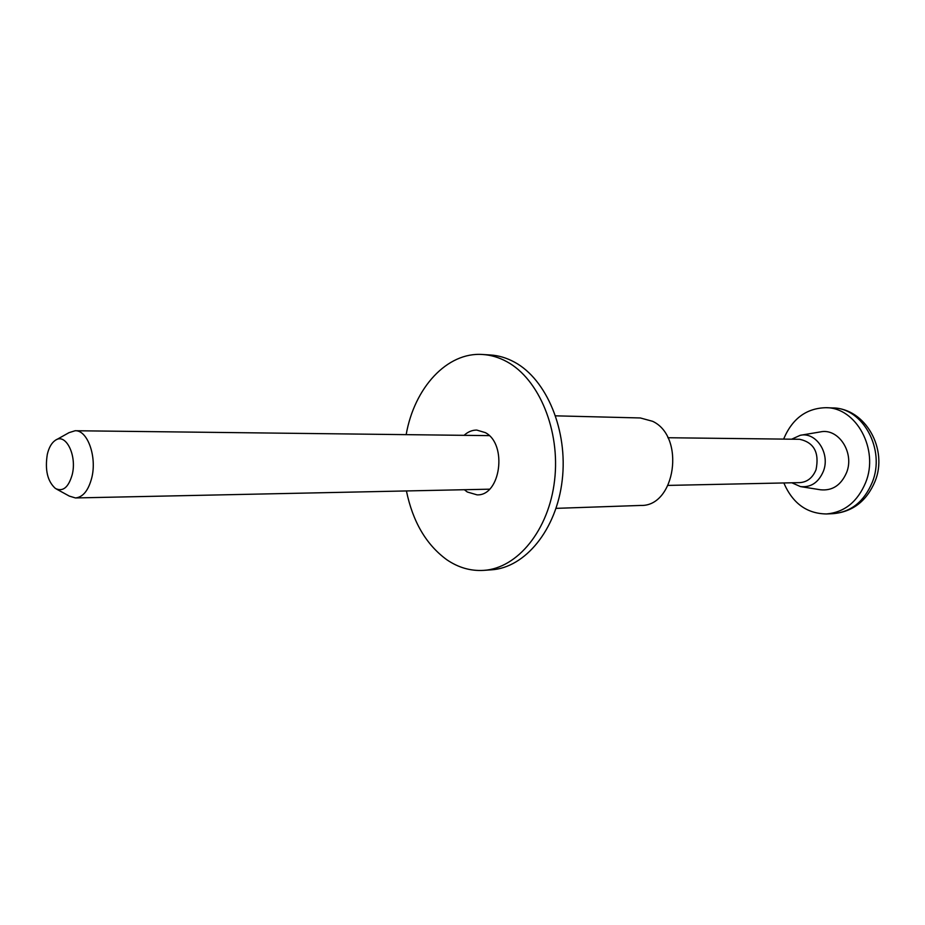 <?xml version="1.0" encoding="UTF-8"?>
<svg xmlns="http://www.w3.org/2000/svg" width="925" height="925" viewBox="0 0 925 925"><rect width="100%" height="100%" fill="white"/><g stroke="black" fill="none" stroke-linecap="round" stroke-linejoin="round"><path stroke-width="1.39" d="M464.096 435.328C467.934 431.813 472.143 430.067 476.745 430.079L485.336 432.623C507.675 444.139 500.61 496.101 477.046 494.852L467.31 492.007L464.35 489.718M406.167 434.646C414.284 387.91 446.96 351.835 482.653 354.495C490.944 355.015 499.014 357.42 506.877 361.71C539.078 379.065 560.469 430.564 554.595 480.295C548.941 530.083 517.491 568.355 483.671 570.378C470.617 571.164 458.303 567.615 446.752 559.706C426.228 544.698 412.793 521.781 406.422 490.944M482.653 354.495L490.319 354.969C498.61 355.478 506.669 357.882 514.531 362.161C546.721 379.435 568.1 430.68 562.215 480.167C556.561 529.713 525.146 567.8 491.325 569.835L483.671 570.378M555.613 415.834L640.331 417.961L652.611 421.303C685.633 436.6 675.458 506.796 640.736 505.443L556.052 508.357M47.314 454.325C48.909 447.608 51.546 442.959 55.234 440.381C65.652 432.403 77.226 455.389 72.196 474.71C68.496 487.44 62.912 492.042 55.465 488.504C47.522 481.428 44.805 470.027 47.314 454.325M56.448 439.699L69.04 432.646L75.156 430.738C87.551 429.975 97.171 456.892 91.725 477.971C88.372 490.562 82.961 497.222 75.468 497.951L69.329 496.101L56.679 489.175M667.873 437.733L799.628 439.294C814.012 442.451 819.481 452.579 816.047 469.669C812.717 477.774 807.305 482.087 799.836 482.619L668.093 485.405M791.65 439.202L800.229 435.305C816.185 431.57 830.558 453.643 823.331 471.38C818.498 482.561 810.878 487.637 800.472 486.596L791.858 482.792M800.634 435.236L820.221 431.94C838.385 427.685 854.804 452.603 846.56 472.629C841.033 485.243 832.35 490.955 820.487 489.776L800.877 486.666M783.625 439.097C792.228 418.667 806.346 408.191 825.956 407.694C856.203 407.335 879.236 449.492 865.684 482.48C857.51 501.859 844.433 512.357 826.453 513.965C806.831 513.653 792.632 503.316 783.833 482.954M832.604 407.937C862.794 407.578 885.78 449.527 872.263 482.33C864.1 501.616 851.046 512.057 833.101 513.664C852.642 511.883 866.621 501.142 875.027 481.416C888.289 449.446 865.58 408.203 832.604 407.937L825.956 407.694M75.156 430.738L489.244 435.629M826.453 513.965L833.101 513.664M75.468 497.951L489.498 489.186"/></g></svg>
